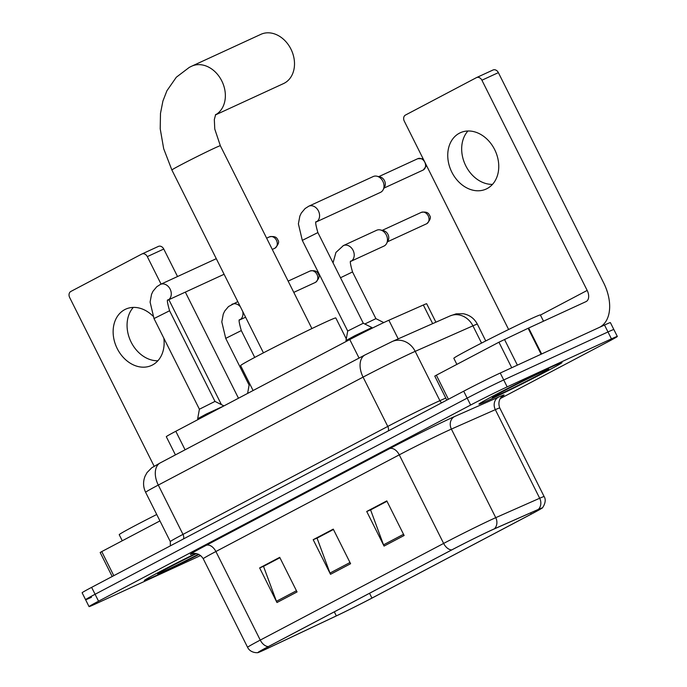 <?xml version="1.0" encoding="UTF-8"?>
<svg xmlns="http://www.w3.org/2000/svg" width="687" height="687" viewBox="0 0 687 687"><rect width="100%" height="100%" fill="white"/><g stroke="black" fill="none" stroke-linecap="round" stroke-linejoin="round"><path stroke-width="1.03" d="M175.425 454.897L166.306 436.692A29.034 0.764 -26.6 0 1 175.803 431.273L349.777 339.558A29.034 0.764 -26.6 0 1 388.876 320.236L423.338 305.002A29.034 0.764 -26.6 0 1 426.661 303.74L435.91 322.194M500.17 398.632L607.832 341.877A29.034 0.764 153.4 0 0 617.33 336.458L610.391 322.615A29.034 0.764 153.4 0 0 604.508 325.028L500.248 373.032A29.034 0.764 153.4 0 0 463.708 391.195L91.62 587.359A29.034 0.764 153.4 0 0 82.122 592.778L85.583 599.699A29.034 0.764 153.4 0 0 91.474 597.278M617.33 336.458A29.034 0.764 153.4 0 0 611.439 338.871L507.178 386.875A29.034 0.764 153.4 0 0 470.638 405.038L98.55 601.194L95.089 594.272A29.034 0.764 153.4 0 0 85.583 599.699A29.034 0.764 153.4 0 1 95.089 594.272L467.177 398.117L95.089 594.272L91.62 587.359M507.178 386.875L503.717 379.954A29.034 0.764 153.4 0 0 467.177 398.117A29.034 0.764 153.4 0 1 503.717 379.954L607.978 331.95L503.717 379.954L500.248 373.032M613.86 329.537A29.034 0.764 153.4 0 0 607.978 331.95A29.034 0.764 153.4 0 1 613.86 329.537M153.759 576.668A46.458 1.219 153.4 0 0 198.99 554.469A46.458 1.219 153.4 0 1 153.759 576.668A46.458 1.219 153.4 0 1 144.347 580.541A46.458 1.219 153.4 0 0 153.759 576.668M488.371 400.272A46.458 1.219 153.4 0 0 534.735 377.489A46.458 1.219 153.4 0 0 562.035 362.538A46.458 1.219 153.4 0 0 552.614 366.403A46.458 1.219 153.4 0 0 506.25 389.185A46.458 1.219 153.4 0 0 478.959 404.136A46.458 1.219 153.4 0 0 488.371 400.272A46.458 1.219 153.4 0 0 534.735 377.489A46.458 1.219 153.4 0 0 562.035 362.538A46.458 1.219 153.4 0 0 552.614 366.403A46.458 1.219 153.4 0 0 506.25 389.185A46.458 1.219 153.4 0 0 478.959 404.136A46.458 1.219 153.4 0 0 488.371 400.272M264.95 649.584A30.967 0.807 -26.6 0 1 258.681 652.161A30.967 0.807 -26.6 0 1 268.806 646.381L452.175 549.712A30.967 0.807 -26.6 0 1 493.876 529.102L537.809 509.677A30.967 0.807 -26.6 0 1 541.365 508.337A30.967 0.807 -26.6 0 1 531.231 514.116L371.942 598.094A30.967 0.807 -26.6 0 1 336.338 615.896L268.325 648.013A30.967 0.807 -26.6 0 1 264.95 649.584M264.418 649.868A31.748 0.833 153.4 0 0 267.878 648.253L335.883 616.136A31.748 0.833 153.4 0 0 372.38 597.896L531.669 513.919A31.748 0.833 153.4 0 0 541.974 508.114A31.748 0.833 153.4 0 0 538.419 509.368L494.477 528.792A31.748 0.833 153.4 0 0 451.737 549.918L268.368 646.579A31.748 0.833 153.4 0 0 258.132 652.521A31.748 0.833 153.4 0 0 264.418 649.868M404.128 535.491L386.798 500.892L366.721 511.472L384.05 546.079L404.128 535.491M386.987 501.27L370.594 509.909L383.518 544.843A7.746 4.826 62.2 0 0 384.05 546.079M371.186 509.599L366.721 511.472M297.05 591.945L279.721 557.337L259.643 567.926L276.973 602.525L297.05 591.945M279.91 557.715L263.516 566.354L276.44 601.297A7.746 4.826 62.2 0 0 276.973 602.525M264.109 566.045L259.643 567.926M350.593 563.718L333.264 529.119L313.186 539.699L330.516 574.306L350.593 563.718M333.453 529.488L317.059 538.136L329.975 573.07A7.746 4.826 62.2 0 0 330.516 574.306M317.643 537.818L313.186 539.699M195.735 553.49A46.458 1.219 153.4 0 0 144.347 580.541A46.458 1.219 153.4 0 1 195.735 553.49M98.55 601.194A29.034 0.764 153.4 0 0 89.052 606.621A29.034 0.764 153.4 0 0 94.935 604.199L199.196 556.195A29.034 0.764 153.4 0 0 200.638 555.525M264.04 565.899L279.841 557.569M371.109 509.453L386.918 501.124M317.574 537.681L333.375 529.351M156.739 514.494A48.391 1.271 153.4 0 0 119.22 534.692L122.269 540.772M196.448 553.593A31.55 0.824 153.4 0 0 157.675 573.843A31.55 0.824 153.4 0 0 164.064 571.24A31.55 0.824 153.4 0 0 198.517 554.237M157.89 360.761A30.967 24.191 65.3 0 1 130.59 340.992A30.967 24.191 65.3 0 1 133.321 307.398M152.823 315.968A30.967 24.191 -114.7 0 0 125.687 309.159A30.967 24.191 -114.7 0 0 124.776 309.605A30.967 24.191 -114.7 0 0 116.936 347.991A30.967 24.191 -114.7 0 0 151.595 365.415A30.967 24.191 -114.7 0 0 152.505 364.969A30.967 24.191 -114.7 0 0 163.832 338.184M159.951 520.909L101.745 551.592L113.793 575.663M142.08 253.924L158.25 246.478A4.835 3.779 65.3 0 1 158.396 246.401A4.835 3.779 65.3 0 1 163.764 249.037L147.301 256.62L161.076 284.109M238.475 398.237L185.335 292.121M177.538 276.535L163.764 249.037M147.301 256.62A4.835 3.779 -114.7 0 0 141.934 253.984A4.835 3.779 -114.7 0 0 141.788 254.053L70.855 291.451A4.835 3.779 -114.7 0 0 69.67 297.54L154.146 466.233M168.873 299.695L221.42 404.626M112.187 576.513L100.165 552.503L101.745 551.592M215.426 114.935L283.525 83.582A27.102 21.168 -114.7 0 0 284.315 83.187A27.102 21.168 -114.7 0 0 291.176 49.593A27.102 21.168 -114.7 0 0 260.854 34.35L191.716 66.184A27.102 21.168 65.3 0 1 221.944 81.246A27.102 21.168 65.3 0 1 215.452 114.875M346.282 338.871L335.806 317.944A53.225 1.391 153.4 0 0 325.02 322.375A53.225 1.391 153.4 0 0 271.889 348.481A53.225 1.391 153.4 0 0 240.613 365.613L253.091 390.525M169.586 310.756L214.979 401.414L199.402 409.22L154.008 318.562L169.586 310.756C167.293 302.752 166.786 299.163 168.057 299.996L167.748 300.219M223.764 405.991L206.332 414.003L197.676 418.727L198.079 419.534M317.883 232.575L363.286 323.233L347.708 331.04L302.306 240.381L317.883 232.575C315.591 224.572 315.084 220.982 316.363 221.815L316.046 222.038M363.277 323.233L371.933 327.553L354.629 335.823L345.982 340.554L346.377 341.353M372.929 176.679A8.708 6.801 65.3 0 1 373.187 176.55A8.708 6.801 65.3 0 1 376.948 176.224A8.708 6.801 65.3 0 1 382.857 181.291A8.708 6.801 65.3 0 1 383.166 189.732A8.708 6.801 65.3 0 1 380.727 192.248A8.708 6.801 65.3 0 1 380.469 192.377A8.708 6.801 65.3 0 1 380.212 192.489M376.948 176.224L380.203 176.997A6.295 4.912 65.3 0 1 384.471 180.655A6.295 4.912 65.3 0 1 384.694 186.752L383.166 189.732M250.068 384.488L249.115 385.098L225.722 338.382L241.3 330.584C239.007 322.572 238.501 318.991 239.772 319.824L239.462 320.039M350.688 261.404L350.997 261.189C349.726 260.356 350.233 263.937 352.525 271.949L375.909 318.656L364.797 323.989M343.036 245.766A8.708 6.801 65.3 0 1 343.406 245.577L376.656 230.265A8.708 6.801 65.3 0 1 380.418 229.947A8.708 6.801 65.3 0 1 386.326 235.006A8.708 6.801 65.3 0 1 386.626 243.447A8.708 6.801 65.3 0 1 383.939 246.092L350.937 261.292A8.708 6.801 65.3 0 0 353.066 250.317A8.708 6.801 65.3 0 0 343.534 245.525A8.708 6.801 65.3 0 0 343.406 245.577L335.926 252.447L333.04 262.846M380.418 229.947L383.672 230.72A6.295 4.912 65.3 0 1 387.94 234.37A6.295 4.912 65.3 0 1 388.164 240.467L386.626 243.447M492.502 184.365A30.967 24.191 65.3 0 1 465.202 164.597A30.967 24.191 65.3 0 1 467.933 131.002M459.388 133.209A30.967 24.191 -114.7 0 0 451.548 171.595A30.967 24.191 -114.7 0 0 486.207 189.019A30.967 24.191 -114.7 0 0 487.117 188.573A30.967 24.191 -114.7 0 0 494.949 150.178A30.967 24.191 -114.7 0 0 460.299 132.754A30.967 24.191 -114.7 0 0 459.388 133.209M511.721 367.751L498.934 342.212L436.357 375.196L448.405 399.267M541.648 353.977L599.021 327.562A38.712 24.139 62.2 0 0 599.751 327.201A38.712 24.139 62.2 0 0 603.65 282.846L498.376 72.633L481.913 80.216L587.179 290.429A9.678 6.037 -117.8 0 1 586.209 301.516A9.678 6.037 -117.8 0 1 586.028 301.61L528.647 328.025L541.648 353.977L541.116 354.226L528.123 328.274L528.647 328.025M476.692 77.519L492.871 70.074A4.835 3.779 65.3 0 1 493.008 70.005A4.835 3.779 65.3 0 1 498.376 72.633M481.913 80.216A4.835 3.779 -114.7 0 0 476.546 77.588A4.835 3.779 -114.7 0 0 476.409 77.657L405.467 115.055A4.835 3.779 -114.7 0 0 404.282 121.144L508.62 329.494M446.799 400.117L434.777 376.098L436.357 375.196M498.934 342.212L528.123 328.274M543.494 321.19L540.368 314.955A48.391 1.271 153.4 0 0 530.562 318.983A48.391 1.271 153.4 0 0 482.265 342.719A48.391 1.271 153.4 0 0 453.832 358.288L456.881 364.376M498.676 394.836A31.55 0.824 153.4 0 0 530.519 379.19A31.55 0.824 153.4 0 0 548.69 369.194A31.55 0.824 153.4 0 0 542.309 371.839A31.55 0.824 153.4 0 0 511.171 387.133A31.55 0.824 153.4 0 0 492.287 397.438A31.55 0.824 153.4 0 0 498.676 394.836M185.086 449.805L175.803 431.273M432.664 323.629L423.338 305.002M398.202 338.863L388.876 320.236M359.061 358.082L349.777 339.558M481.553 343.079L472.922 325.836A19.356 16.986 -113.9 0 0 450.002 315.96L456.134 313.847L463.339 313.744C469.659 314.99 474.331 318.467 477.362 324.161A38.712 1.013 153.4 0 0 472.922 325.836L415.197 351.358A38.712 1.013 153.4 0 0 411.796 352.895A38.712 1.013 153.4 0 0 363.079 377.12L158.293 485.074A38.712 1.013 153.4 0 0 145.627 492.304C143.111 487.023 142.913 481.664 145.051 476.22L147.018 472.604L151.733 467.795L160.243 462.901L365.02 354.939A19.356 12.074 -117.8 0 0 363.079 377.12L387.769 426.429A38.712 1.013 -26.6 0 1 436.485 402.204A38.712 1.013 -26.6 0 1 439.895 400.667L445.777 398.065M183.395 538.977A4.835 3.014 62.2 0 0 182.982 534.383L158.293 485.074A19.356 12.074 -117.8 0 1 160.243 462.901M441.767 402.762A4.835 4.251 66.1 0 1 439.895 400.667L415.197 351.358A19.356 16.986 -113.9 0 0 392.286 341.482L450.002 315.96M170.35 545.856L170.316 541.614A38.712 1.013 -26.6 0 1 182.982 534.383L387.769 426.429A4.835 3.014 62.2 0 1 388.172 431.015M463.708 391.195L470.638 405.038M604.508 325.028L611.439 338.871M192.729 553.636A48.391 1.271 -26.6 0 1 206.083 545.392L389.452 448.723A9.678 6.037 -117.8 0 1 399.267 454.846L215.898 551.515A38.712 1.013 153.4 0 0 203.24 558.737C198.371 551.077 190.445 554.014 192.326 553.748L192.326 553.748M389.452 448.723A48.391 1.271 -26.6 0 1 450.346 418.452A48.391 1.271 -26.6 0 1 454.605 416.52L498.539 397.095A48.391 1.271 -26.6 0 1 501.974 396.511M447.984 430.629A38.712 1.013 153.4 0 0 399.267 454.846L443.63 543.426A38.712 1.013 -26.6 0 1 495.748 517.672L539.69 498.247A38.712 1.013 -26.6 0 1 544.13 496.564L499.767 407.984A38.712 1.013 153.4 0 0 495.327 409.658L451.393 429.083A38.712 1.013 153.4 0 0 447.984 430.629M538.419 509.368A9.678 8.493 -113.9 0 0 539.69 498.247L495.327 409.658A9.678 8.493 66.1 0 1 498.539 397.095M494.477 528.792A9.678 8.493 -113.9 0 0 495.748 517.672L451.393 429.083A9.678 8.493 66.1 0 1 454.605 416.52M451.737 549.918A9.678 6.037 -117.8 0 1 443.63 543.426L260.261 640.095A9.678 6.037 62.2 0 0 268.368 646.579M258.132 652.521C259.394 652.702 250.695 653.852 247.595 647.326A38.712 1.013 -26.6 0 1 260.261 640.095L215.898 551.515A9.678 6.037 -117.8 0 0 206.083 545.392M531.231 514.116L530.604 512.863M268.325 648.013L267.784 646.922M336.338 615.896L334.311 611.851M371.942 598.094L369.529 593.285M349.992 562.516L329.975 573.07M296.449 590.743L276.44 601.297M403.527 534.297L383.518 544.843M263.439 352.835L171.879 169.998A27.102 0.713 -26.6 0 1 180.75 164.94A27.102 0.713 -26.6 0 1 214.851 147.98A27.102 0.713 -26.6 0 1 220.347 145.73L214.765 129.044L214.327 119.521L215.675 114.48M272.275 249.433L275.032 248.144A6.295 3.924 -117.8 0 1 274.92 248.205A6.295 4.912 65.3 0 1 274.731 248.299A6.295 4.912 65.3 0 1 274.542 248.376M160.208 284.521A8.708 6.801 65.3 0 1 160.466 284.392A8.708 6.801 65.3 0 1 160.595 284.332A8.708 6.801 65.3 0 1 170.247 289.373A8.708 6.801 65.3 0 1 168.006 300.09L224.099 274.268M269.287 236.963A6.295 4.912 65.3 0 1 269.467 236.869A6.295 4.912 65.3 0 1 276.509 240.407A6.295 4.912 65.3 0 1 274.92 248.205M384.007 188.083L423.338 169.964A6.295 3.924 -117.8 0 1 423.218 170.024A6.295 4.912 65.3 0 1 423.029 170.118A6.295 4.912 65.3 0 1 422.84 170.196M308.506 206.34A8.708 6.801 65.3 0 1 308.764 206.212A8.708 6.801 65.3 0 1 308.892 206.152A8.708 6.801 65.3 0 1 318.553 211.192A8.708 6.801 65.3 0 1 316.303 221.91L316.303 221.91M417.584 158.783A6.295 4.912 65.3 0 1 417.773 158.688A6.295 4.912 65.3 0 1 424.806 162.226A6.295 4.912 65.3 0 1 423.218 170.024M293.778 292.37L315.582 282.323A6.295 3.924 -117.8 0 1 315.462 282.374A6.295 4.912 65.3 0 1 315.273 282.469A6.295 4.912 65.3 0 1 315.084 282.555M231.811 304.401A8.708 6.801 65.3 0 1 232.18 304.212A8.708 6.801 65.3 0 1 232.309 304.161A8.708 6.801 65.3 0 1 240.338 306.694M242.751 311.529A8.708 6.801 65.3 0 1 239.711 319.91L245.602 317.214M309.828 271.133A6.295 4.912 65.3 0 1 310.017 271.039A6.295 4.912 65.3 0 1 317.05 274.577A6.295 4.912 65.3 0 1 315.462 282.374M387.477 241.798L426.807 223.687A6.295 3.924 -117.8 0 1 426.687 223.747A6.295 4.912 65.3 0 1 426.498 223.833A6.295 4.912 65.3 0 1 426.309 223.919M352.525 271.949L340.503 277.746M421.054 212.498A6.295 4.912 65.3 0 1 421.243 212.403A6.295 4.912 65.3 0 1 428.276 215.941A6.295 4.912 65.3 0 1 426.687 223.747M587.179 290.429L540.429 315.075M504.49 339.43L517.371 365.149M365.02 354.939L392.286 341.482M145.627 492.304L170.316 541.614M477.362 324.161L485.761 340.932M541.974 508.114C541.648 509.393 547.548 501.682 544.13 496.564M89.052 606.621L85.583 599.699M247.595 647.326L203.24 558.737M499.767 407.984C496.546 399.49 503.648 394.905 502.309 396.253L502.3 396.253M141.934 253.984L158.396 246.401M171.879 169.998L163.678 148.693L160.217 128.804L160.483 113.398L162.913 101.058L166.907 90.77L176.31 77.236L189.32 67.36L191.716 66.184M311.907 328.566L220.347 145.73M216.293 258.69L160.466 284.392L156.791 286.728L153.003 291.236L151.552 294.285L150.092 302.057L154.008 318.562M199.402 409.212L197.676 418.727M275.032 248.144C278.544 244.478 279.463 241.738 277.806 239.935C276.784 236.972 274.01 235.95 269.467 236.869L266.633 238.174M214.979 401.414L223.636 405.734M373.187 176.55L308.764 206.212L305.088 208.547L301.301 213.056L299.85 216.104L298.39 223.876L302.306 240.381M347.708 331.031L345.982 340.554M423.106 158.723L417.773 158.688L378.752 176.653M371.942 327.562L372.234 328.154M316.295 221.918L380.469 192.377M426.567 165.636L423.338 169.964M237.796 301.627L228.496 306.548L224.709 311.056L223.266 314.105L221.798 321.877L225.722 338.382M249.115 385.089L247.603 393.428M315.582 282.323C319.086 278.647 320.013 275.908 318.347 274.104C317.334 271.142 314.552 270.12 310.017 271.039L288.136 281.112M254.731 357.42L241.3 330.584M426.807 223.687C430.311 220.012 431.238 217.272 429.573 215.469C428.559 212.506 425.777 211.484 421.243 212.403L382.212 230.368M375.909 318.656L383.775 322.581M476.546 77.588L493.008 70.005"/></g></svg>

